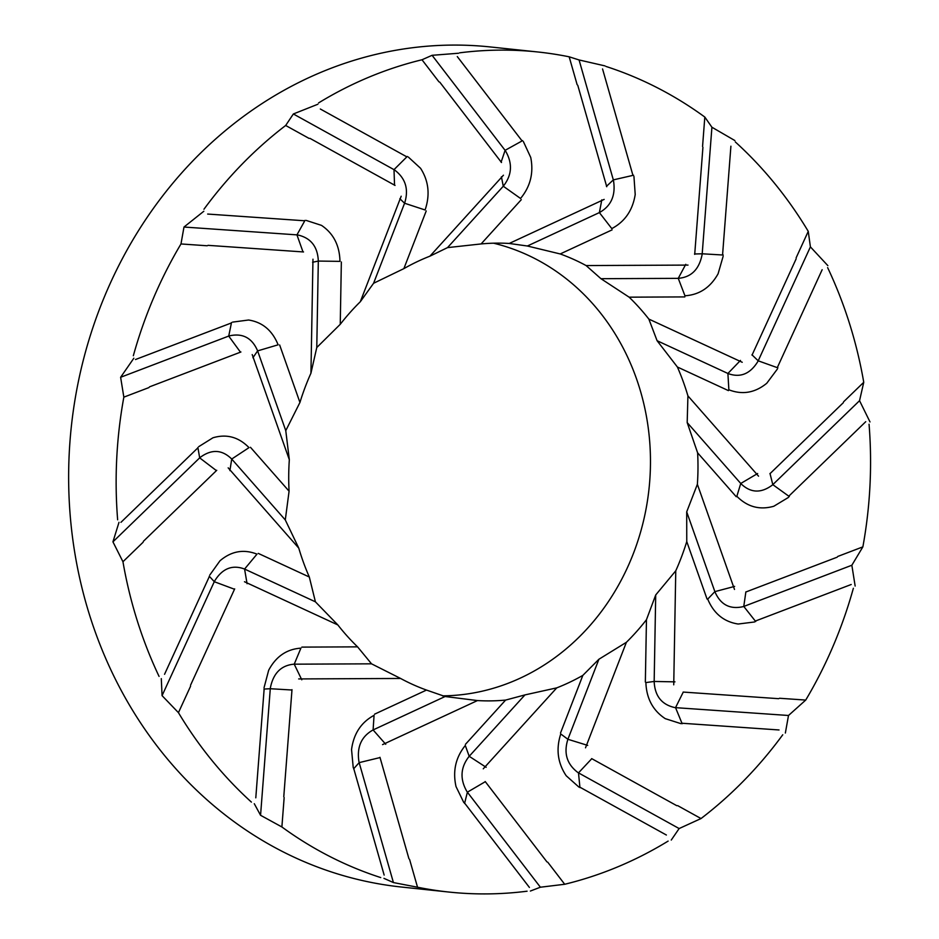 <?xml version="1.0" encoding="UTF-8"?>
<svg xmlns="http://www.w3.org/2000/svg" width="939" height="939" viewBox="0 0 939 939"><rect width="100%" height="100%" fill="white"/><g stroke="black" fill="none" stroke-linecap="round" stroke-linejoin="round"><path stroke-width="1.41" d="M382.549 744.615L477.47 700.564A229.139 204.35 96 0 0 505.605 700.083L465.427 744.345M379.955 757.304L408.935 858.739M409.568 859.361L417.526 887.214A422.386 376.68 96 0 0 448.924 892.05A422.386 376.68 96 0 0 527.072 891.205M529.408 887.437L464.641 803.138M463.796 802.516L456.025 786.589C452.575 771.13 455.661 757.433 465.31 745.46M666.373 835.017L579.891 787.187M671.256 840.053L679.132 828.55L578.635 772.961M591.723 758.747L578.494 772.867L579.938 787.61M578.894 787.07L566.194 775.743C557.672 763.008 555.865 749.076 560.759 733.958L567.895 739.286C563.517 753.078 566.839 764.146 577.861 772.492M591.664 758.606L676.796 805.697M677.641 805.615L701.022 818.55L679.132 828.55M530.382 891.041L540.394 887.214L467.493 792.328M485.17 781.764L467.399 792.176L464.57 803.455M486.144 767.304L469.183 756.294C460.474 767.304 459.723 779.053 466.941 791.554M483.256 768.806L556.757 687.864L524.948 694.907L469.195 756.306L465.298 745.46M485.193 781.518L546.944 861.896M547.742 862.19L564.703 884.268L540.394 887.214M417.526 887.214L393.418 882.566L359.214 762.82M379.826 757.62L359.179 762.621L353.616 768.841M120.955 522.33L197.941 447.797M118.995 522.342L112.938 541.838L199.538 457.997M199.678 457.892L197.894 447.516M229.902 470.603L231.722 459.03C222.097 449.546 211.604 448.983 200.253 457.363M198.751 446.647L212.942 437.785C226.628 433.736 238.647 437.022 248.999 447.633L231.722 459.042L285.292 519.936L298.778 548.13A229.139 204.35 96 0 0 309.318 577.016L315.41 601.817L337.852 624.94A229.139 204.35 96 0 0 357.571 646.854L371.527 663.826L400.601 678.463A229.139 204.35 96 0 0 426.506 690.071L445.109 696.515L373.1 729.932C361.351 736.458 356.644 747.092 358.968 761.858M216.745 470.31L143.374 541.334M143.104 542.237L122.95 561.733L112.938 541.838M216.275 470.521L199.69 457.88M240.924 351.996L149.512 386.856M148.949 387.572L123.842 397.15L120.626 377.278L228.541 336.139M240.396 352.078L228.717 336.092L231.51 322.558M457.293 56.586L522.084 140.92M458.608 53.23L432.093 55.307L504.982 150.193M505.088 150.334L522.624 140.627M523.375 141.566L530.735 157.447C533.81 172.858 530.418 186.532 520.546 198.469L503.269 186.215C512.001 175.217 512.753 163.468 505.534 150.968M501.508 162.506L439.757 82.127M438.959 81.846L421.998 59.767L432.093 55.307M501.097 162.212L505.1 150.346M606.747 186.72L577.767 85.285M577.133 84.674L569.175 56.809L579.07 59.955L613.273 179.701M606.441 186.356L613.32 179.901M865.746 421.693L788.795 496.191M869.995 421.928L859.549 400.683L772.938 484.524M769.992 473.456L772.797 484.641L789.3 496.555M757.644 473.514L740.73 483.491C750.378 492.975 760.872 493.538 772.222 485.158M788.42 497.435L773.818 506.25C759.745 510.253 747.432 506.943 736.857 496.308M734.498 589.434L697.372 484.289A229.139 204.35 96 0 0 697.618 452.833L687.184 422.585L740.754 483.479L736.845 496.308M769.957 473.714L843.328 402.69M843.598 401.798L863.751 382.29L859.549 400.683M745.777 592.028L837.189 557.179M837.752 556.451L862.871 546.874L851.849 565.243L743.946 606.383M745.871 591.899L743.77 606.43M353.228 767.633L351.55 749.545C353.663 733.723 361.163 722.326 374.062 715.33L373.1 729.932M164.548 674.308L209.42 576.358M161.297 678.639L162.071 695.646L214.198 581.875M234.304 589.176L214.292 581.711L209.291 576.217M247.074 583.706L244.574 569.034C232.344 564.48 222.367 568.459 214.644 580.995M209.784 575.044L219.996 560.771C231.381 551.123 243.717 548.916 256.993 554.139L244.574 569.057L315.41 601.817M234.68 588.882L190.523 685.259M190.582 686.198L178.445 712.666L162.071 695.646M303.532 251.957L207.988 245.337M207.226 245.772L180.981 243.952L183.985 227.038L296.771 234.856M302.992 251.898L296.947 234.879L305.034 220.348M320.328 109.006L406.857 156.872M317.91 104.229L293.355 113.971L393.84 169.56M393.993 169.654L407.256 156.461M399.85 198.728L404.592 203.247C408.958 189.443 405.648 178.375 394.626 170.029M408.277 157.001L420.566 168.292C428.7 180.981 430.215 194.878 425.097 209.972L404.58 203.235L373.581 283.273L360.318 301.724A229.139 204.35 96 0 0 340.247 324.307L316.772 347.536L318.321 261.065C317.687 246.57 310.797 237.872 297.663 234.95M395.037 185.417L309.917 138.338M309.072 138.409L285.679 125.474L293.355 113.971M394.544 185.229L394.004 169.654M694.707 254.363L702.924 147.306M702.56 146.472L704.813 117.058L711.915 127.235L702.219 253.6M694.531 253.976L702.196 253.8M822.153 269.728L777.292 367.642M827.858 265.643L810.404 246.875L758.289 360.635M751.963 354.801L758.196 360.811L777.903 367.865M740.484 360.412L727.889 373.487C740.132 378.041 750.108 374.062 757.843 361.527M777.386 369.027L766.764 383.265C755.003 392.866 742.362 395.037 728.864 389.791L727.901 373.464L657.077 340.704L648.849 319.084A229.139 204.35 96 0 0 629.13 297.17L684.848 296.912M752.022 355.142L796.178 258.765M796.131 257.826L808.256 231.358L810.404 246.875M683.169 692.066L778.713 698.686M779.476 698.252L805.721 700.071L788.502 715.483L675.716 707.666M683.263 692.078L675.54 707.642L682.16 723.723M255.795 797.821L264.141 689.038M254.281 803.714L260.561 815.287L270.268 688.921M270.291 688.733L263.976 689.05M301.795 679.801L294.212 664.155C281.242 665.235 273.296 673.146 270.373 687.911M264.035 687.759L268.671 670.246C275.984 656.467 286.735 649.107 300.914 648.145L294.224 664.178L371.527 663.826M291.994 689.66L283.778 796.718M284.153 797.563L281.888 826.966L260.561 815.287M291.736 690.001L270.303 688.721M851.204 584.504L755.32 621.066M855.147 586.053L851.849 565.243M743.782 606.43L755.684 621.524M754.58 621.97L738.171 624.024C723.91 621.818 713.757 613.519 707.724 599.117L714.861 591.629C720.413 604.61 729.814 609.634 743.066 606.664M602.556 68.946L632.945 175.382M605.033 65.906L579.07 59.955M613.308 179.889L633.579 175.229M633.942 176.438L635.21 194.49C632.722 210.266 624.916 221.639 611.794 228.6L599.375 212.59C611.125 206.064 615.831 195.429 613.507 180.664M135.498 359.52L231.428 322.946M133.843 358.217L120.626 377.278M252.92 357.724L257.626 350.881C252.063 337.899 242.661 332.887 229.409 335.857M232.59 322.112L248.589 320.011C262.462 322.171 272.31 330.446 278.132 344.824M252.204 354.59L289.329 459.734L285.773 430.649L257.615 350.893L278.132 344.813M207.672 214.057L304.788 220.782M203.81 211.263L183.985 227.038M306.161 220.407L321.49 225.372C333.427 233.424 339.589 245.419 339.977 261.371L318.309 261.065L312.593 262.251M340.247 324.307L341.35 261.969M312.969 259.199L310.938 373.206L316.772 347.536M556.757 687.864A229.139 204.35 96 0 0 582.837 675.387L560.501 733.066M564.703 884.268A422.386 376.68 96 0 0 668.122 841.098M681.01 723.676L665.27 718.652C652.957 710.577 646.49 698.546 645.879 682.571L654.166 681.456L655.704 594.974L675.763 570.818A229.139 204.35 96 0 0 686.761 541.568L686.702 511.872L697.372 484.289M585.513 747.808L626.383 642.311A229.139 204.35 96 0 0 646.455 619.717L645.351 682.054M701.022 818.55A422.386 376.68 96 0 0 782.75 734.779M779.03 729.967L681.96 723.241M758.548 476.179L687.923 395.894A229.139 204.35 96 0 0 677.383 367.008L728.441 390.624M863.751 382.29A422.386 376.68 96 0 0 827.635 267.615M723.136 256.312L718.089 273.789C710.389 287.522 699.344 294.858 684.942 295.785L678.251 278.343C691.233 277.287 699.179 269.376 702.102 254.61M742.221 362.278L648.849 319.084M808.256 231.358A422.386 376.68 96 0 0 735.307 141.93M730.906 146.202L722.561 254.997M228.165 467.845L298.778 548.13M289.329 459.734A229.139 204.35 96 0 0 289.083 491.191L285.292 519.936M289.083 491.191L250.467 447.304M426.506 690.071L374.602 714.156M477.47 700.564L445.109 696.515M385.741 744.275L373.088 729.92M384.157 875.078L353.768 768.677M383.957 878.364L393.418 882.566M505.605 700.083L524.948 694.907M646.455 619.717L655.704 594.974M626.383 642.311L598.906 659.248L582.837 675.387M493.538 243.189A229.139 204.35 -84 0 1 648.861 490.24A229.139 204.35 -84 0 1 442.504 695.858M310.938 373.206A229.139 204.35 96 0 0 299.94 402.455L285.773 430.649M503.445 175.217L429.945 256.159A229.139 204.35 96 0 0 403.864 268.636L373.581 283.273M429.945 256.159L447.527 247.614L481.097 243.94L521.286 199.678M604.164 199.408L509.231 243.459A229.139 204.35 96 0 0 481.097 243.94M509.231 243.459L527.366 246.006L560.207 253.953L612.099 229.867M688.005 265.091L586.1 265.561A229.139 204.35 96 0 0 560.207 253.953M586.1 265.561L600.948 278.695L629.13 297.17M677.383 367.008L657.077 340.704M687.923 395.894L687.184 422.585M448.924 892.05L401.411 887.026A422.386 376.68 -84 0 1 73.23 411.27A422.386 376.68 -84 0 1 490.275 46.95L537.777 51.974A422.386 376.68 96 0 0 459.629 52.83M805.721 700.071A422.386 376.68 96 0 0 853.363 588.284M785.356 733.03L788.502 715.483M281.888 826.966A422.386 376.68 96 0 0 380.729 877.578M178.445 712.666A422.386 376.68 96 0 0 251.394 802.094M122.95 561.733A422.386 376.68 96 0 0 159.067 676.409M123.842 397.15A422.386 376.68 96 0 0 117.645 519.795M180.981 243.952A422.386 376.68 96 0 0 133.338 355.752M285.679 125.474A422.386 376.68 96 0 0 203.963 209.244M421.998 59.767A422.386 376.68 96 0 0 318.579 102.926M569.175 56.809A422.386 376.68 96 0 0 537.777 51.974M704.813 117.058A422.386 376.68 96 0 0 605.972 66.446M734.885 140.568L711.915 127.235M862.871 546.874A422.386 376.68 96 0 0 869.056 424.228M298.696 678.932L400.601 678.463M299.94 402.455L279.646 344.965M697.618 452.833L736.235 496.719M673.733 684.824L675.763 570.818M686.761 541.568L707.055 599.059M244.48 581.746L337.852 624.94M357.571 646.854L301.853 647.112M309.318 577.016L258.272 553.4M401.188 196.216L360.318 301.724M403.864 268.636L426.212 210.958M702.196 253.788L723.218 255.032M685.763 264.317L678.251 278.355L600.948 278.695M567.895 739.286L598.906 659.248M587.697 745.39L567.872 739.275M674.965 681.855L654.143 681.456M654.166 681.456C654.8 695.952 661.678 704.649 674.812 707.572M501.414 176.814L503.281 186.227L447.527 247.614M601.805 199.843L599.375 212.601M734.638 586.394L714.837 591.64M714.861 591.629L686.702 511.872M599.375 212.59L527.366 246.006"/></g></svg>
